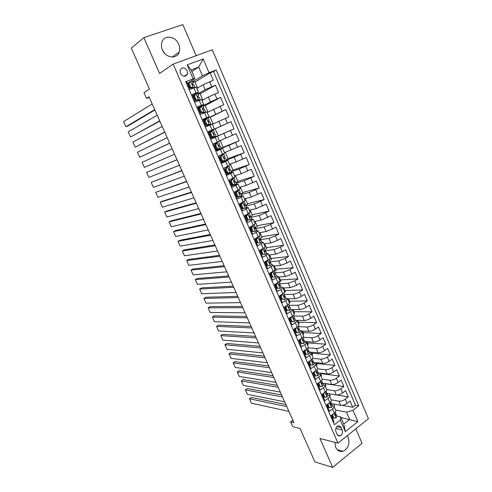 <?xml version="1.0" encoding="UTF-8"?>
<svg xmlns="http://www.w3.org/2000/svg" width="492" height="492" viewBox="0 0 492 492"><rect width="100%" height="100%" fill="white"/><g stroke="black" fill="none" stroke-linecap="round" stroke-linejoin="round"><path stroke-width="0.74" d="M162.44 49.932C165.681 58.13 176.905 59.489 179.15 52.127C179.992 49.63 179.844 46.998 178.701 44.231C175.533 35.971 163.99 34.52 161.874 42.287C161.136 44.729 161.321 47.275 162.44 49.932M334.855 442.333L335.685 447.345C337.377 450.74 339.824 452.056 343.022 451.293C348.268 448.519 349.99 443.858 348.188 437.308L347.266 435.672M180.324 73.363C182.858 76.949 185.213 77.232 187.391 74.218L187.212 70.774C184.666 67.164 182.298 66.894 180.127 69.969L180.324 73.363M196.148 55.701L182.84 24.6L143.867 37.65L131.315 48.142L149.445 89.015L143.978 92.656L146.561 98.443L149.279 97.398M368.44 418.735L212.292 49.797L173.147 64.114L337.942 443.138L368.44 418.735M337.942 443.138L319.935 438.458L332.654 467.4L362.038 443.304L355.839 428.815M332.654 467.4L314.88 461.896L300.071 428.52L292.789 426.699L290.631 421.847L293.902 422.634L149.039 96.85L146.561 98.443M185.921 82.213L186.757 81.893L190.023 89.427L193.866 87.914L196.025 92.908L198.417 92.17L192.673 95.546M196.025 92.908L192.194 94.433L195.435 101.918L199.248 100.368L201.394 105.331L203.743 104.513L197.925 107.668M201.394 105.331L197.587 106.893L200.81 114.329L204.598 112.748L206.726 117.674L209.032 116.782L203.147 119.722M206.726 117.674L202.95 119.273L206.154 126.659L209.912 125.042L212.027 129.937L214.297 128.972L208.337 131.696M212.027 129.937L208.282 131.573L211.462 138.916L215.188 137.262L217.292 142.126L219.518 141.087L217.433 136.253L215.188 137.262M217.292 142.126L213.577 143.793L216.738 151.087L220.434 149.402L222.525 154.236L224.715 153.123L222.642 148.326M222.525 154.236L218.842 155.939L221.978 163.19L225.65 161.468L227.728 166.271L229.875 165.091L227.821 160.324M227.728 166.271L224.069 168.006L227.187 175.207L230.828 173.455L232.894 178.227L235.004 176.979L232.962 172.249M232.894 178.227L229.266 179.998L232.365 187.157L235.975 185.367L238.03 190.115L240.102 188.793L238.079 184.1M238.03 190.115L234.426 191.917L237.513 199.026L241.092 197.206L243.134 201.923L245.164 200.533L243.159 195.877M243.134 201.923L239.561 203.756L242.624 210.828L246.178 208.971L248.202 213.657L250.2 212.2L248.208 207.581M248.202 213.657L244.659 215.527L247.704 222.55L251.234 220.668L253.245 225.324L255.2 223.798L253.226 219.211M253.245 225.324L249.727 227.218L252.753 234.204L256.252 232.285L258.251 236.916L260.176 235.324L258.208 230.766M258.251 236.916L254.764 238.841L257.765 245.785L261.24 243.835L263.232 248.435C264.622 247.63 265.25 247.076 265.114 246.775L263.165 242.255M263.232 248.435L259.764 250.391L262.753 257.291L266.203 255.311L268.177 259.881C269.555 259.069 270.176 258.491 270.028 258.159L268.091 253.675M268.177 259.881L264.739 261.873L267.709 268.73L271.129 266.719L273.097 271.264C274.462 270.434 275.071 269.837 274.911 269.475L272.992 265.022M273.097 271.264L269.684 273.281L272.636 280.096L276.03 278.06L277.98 282.574C279.339 281.731 279.936 281.11 279.763 280.723L277.857 276.307M277.98 282.574L274.597 284.622L277.531 291.393L280.901 289.327L282.838 293.816C284.185 292.955 284.77 292.322 284.585 291.904L282.691 287.519M282.838 293.816L279.481 295.895L282.396 302.623L285.741 300.526L287.666 304.985C289.007 304.118 289.573 303.459 289.382 303.017L287.5 298.662M287.666 304.985L284.333 307.094L287.23 313.785L290.551 311.657L292.469 316.092C293.792 315.212 294.351 314.536 294.142 314.062L292.279 309.739M292.469 316.092L289.155 318.232L292.039 324.88L295.329 322.721L297.236 327.131C298.552 326.239 299.099 325.538 298.878 325.04L297.027 320.747M297.236 327.131L293.952 329.296L296.817 335.901L300.083 333.724L301.977 338.102C303.281 337.198 303.822 336.479 303.589 335.95L301.75 331.694M301.977 338.102L298.718 340.298L301.565 346.866L304.806 344.652L306.688 349.012C307.986 348.09 308.509 347.352 308.269 346.798L306.442 342.573M306.688 349.012L303.453 351.226L306.282 357.758L309.505 355.525L311.375 359.849C312.66 358.92 313.176 358.164 312.924 357.586L311.11 353.385M311.375 359.849L308.164 362.1L310.975 368.588L314.173 366.325L316.03 370.63C317.309 369.683 317.814 368.908 317.549 368.305L315.747 364.135M316.03 370.63L312.844 372.899L315.643 379.35L318.816 377.063L320.661 381.343C321.928 380.384 322.42 379.59 322.143 378.963L320.36 374.824M320.661 381.343L317.5 383.637L320.274 390.051L323.428 387.739L325.261 391.989C326.516 391.023 327.002 390.211 326.713 389.553L334.443 390.771L336.233 394.941C338.281 395.101 340.409 394.43 342.617 392.942L345.636 390.66L348.299 396.909L336.848 394.996M325.261 391.989L322.125 394.313L324.886 400.691L328.01 398.348L329.837 402.579C331.085 401.601 331.553 400.771 331.257 400.088L329.499 396.005M329.837 402.579L326.719 404.928L329.468 411.263L332.567 408.901C333.81 407.917 334.277 407.075 333.97 406.374L332.377 405.648M331.423 403.606L340.698 405.328C342.752 405.519 344.88 404.867 347.069 403.36L350.07 401.06L352.715 407.265L342.284 405.334M322.66 383.145L331.749 384.492C333.785 384.615 335.919 383.938 338.139 382.462L341.177 380.205L343.859 386.491L325.083 383.698M318.201 372.819L327.235 373.988C329.265 374.068 331.399 373.379 333.631 371.915L336.694 369.689L339.388 376.005L320.722 373.582M313.718 362.432L322.697 363.416C324.714 363.465 326.848 362.764 329.099 361.312L332.186 359.111L334.898 365.464L316.338 363.416M309.21 351.989L318.127 352.782C320.138 352.795 322.278 352.081 324.542 350.642L327.654 348.465L330.378 354.861L311.928 353.188M304.671 341.479L313.533 342.081C315.538 342.063 317.678 341.337 319.954 339.911L323.09 337.764L325.827 344.191L307.494 342.899M300.108 330.913L308.914 331.325C310.907 331.264 313.047 330.532 315.341 329.117L318.496 326.996L321.258 333.465L303.035 332.561M295.52 320.286L304.265 320.501C306.252 320.403 308.392 319.659 310.698 318.262L313.878 316.165L316.651 322.672L298.552 322.155M292.205 309.597L299.591 309.616C301.565 309.48 303.712 308.718 306.03 307.34L309.234 305.268L312.026 311.811L294.038 311.694M287.568 298.81L294.892 298.662C296.848 298.49 298.995 297.715 301.332 296.35L304.56 294.308L307.371 300.895L289.499 301.172M282.888 287.968L290.157 287.642L296.608 285.292L299.862 283.281L302.685 289.905L284.942 290.587M278.177 277.051L285.397 276.559L291.854 274.173L295.132 272.187L297.974 278.853L280.348 279.948M273.441 266.08L280.612 265.403L287.076 262.986L290.378 261.031L293.232 267.734L275.735 269.241M268.681 255.034L275.791 254.186L282.26 251.726L285.594 249.801L288.466 256.547L271.092 258.472M263.89 243.927L270.944 242.9L277.42 240.403L280.778 238.509L283.669 245.293L266.424 247.642M259.069 232.753L266.067 231.547L272.556 229.008L275.932 227.144L278.841 233.971L261.726 236.75M254.216 221.511L261.166 220.121L271.061 215.711L273.989 222.581L257.002 225.791M249.339 210.207L256.227 208.626L266.154 204.205L269.099 211.117L252.248 214.77M244.432 198.829L251.264 197.064L261.221 192.636L264.186 199.586L247.47 203.688M239.493 187.378L246.264 185.422L256.258 180.988L259.241 187.987L242.661 192.532M234.524 175.865L241.24 173.719L251.264 169.273L254.266 176.314L237.82 181.314M229.524 164.279L236.178 161.936L246.24 157.483L249.26 164.568L232.956 170.029M224.5 152.625L241.178 145.62L244.216 152.748L228.06 158.682M219.438 140.897L236.092 133.689L239.149 140.853L223.14 147.262M210.471 131.469L210.256 130.958L208.387 131.807L230.976 121.678L234.051 128.892L218.184 135.774M230.976 121.678L215.201 128.843M212.304 124.353L228.915 116.85L225.822 109.587L210.201 117.244M207.169 112.453L223.749 104.735L220.637 97.428L205.164 105.577M202.003 100.479L208.313 97.041L218.553 92.539L215.422 85.19L200.103 93.837M217.433 136.253L211.437 138.842M220.434 149.402L222.642 148.32L216.572 150.7M225.65 161.468L227.814 160.312L221.677 162.489M230.828 173.455L232.956 172.231L226.75 174.199M235.975 185.367L238.067 184.076L231.793 185.841M241.092 197.206L243.14 195.841L240.68 196.376M239.327 196.732L236.806 197.409M246.178 208.971L248.189 207.538L246.111 207.882M243.909 208.405L241.787 208.903M251.234 220.668L253.208 219.168L251.363 219.377M248.337 220.004L246.744 220.336M256.252 232.285L258.189 230.717L256.504 230.834M252.556 231.535L251.664 231.695M261.24 243.835L263.146 242.205L261.56 242.236M257.144 242.9L256.553 242.987M266.203 255.311C267.587 254.499 268.208 253.933 268.066 253.614L266.547 253.577M262.008 254.136L261.418 254.21M271.129 266.719C272.507 265.895 273.115 265.305 272.962 264.96L271.486 264.862M266.849 265.305L266.252 265.366M276.03 278.06C277.396 277.217 277.992 276.609 277.826 276.233L276.375 276.08M271.658 276.412L271.055 276.455M280.901 289.327C282.254 288.472 282.838 287.845 282.66 287.439L281.221 287.23M276.436 287.451L275.834 287.476M285.741 300.526C287.082 299.665 287.654 299.013 287.463 298.576L286.024 298.318M281.19 298.423L280.581 298.435M290.551 311.657C291.879 310.784 292.445 310.114 292.242 309.652L290.79 309.339M285.913 309.333L285.298 309.333M295.329 322.721C296.651 321.836 297.205 321.147 296.99 320.655L295.526 320.298M289.991 320.151L290.606 320.163L289.991 320.157M300.083 333.724C301.393 332.82 301.934 332.112 301.707 331.596L300.225 331.184M295.28 330.956L294.659 330.925M304.806 344.652C306.11 343.742 306.639 343.01 306.399 342.469L304.917 342.051L304.056 340.058M299.923 341.669L299.296 341.626M309.505 355.525C310.79 354.597 311.313 353.846 311.061 353.281L309.548 352.776M304.536 352.321L303.902 352.266M314.173 366.325C315.452 365.39 315.962 364.621 315.698 364.025L314.167 363.477M309.124 362.911L308.49 362.844M318.816 377.063C320.083 376.116 320.581 375.328 320.31 374.707L318.761 374.111M313.681 373.44L313.041 373.36M323.428 387.739C324.683 386.773 325.169 385.974 324.892 385.322L323.324 384.683M318.219 383.914L317.574 383.815M328.01 398.348C329.259 397.376 329.738 396.552 329.443 395.882L327.863 395.193M322.727 394.32L322.229 394.233M342.248 429.977L341.251 427.671C340.464 426.109 339.332 425.58 337.869 426.078C335.87 427.339 335.249 429.252 335.993 431.804L337.002 434.122C337.77 435.648 338.871 436.183 340.304 435.728C342.346 434.491 342.992 432.573 342.248 429.977L335.87 428.495M191.831 71.481L198.7 67.103L191.167 69.938L194.949 78.714L193.172 78.837L185.705 81.709L334.4 424.713L340.347 420.082L340.612 416.816L336.86 416.035M193.172 78.837L187.157 64.889L203.178 58.948L209.057 72.724L216.228 69.969L358.736 405.746L353.01 410.211L357.881 421.632L345.322 431.613L340.347 420.082M197.766 93.892L205.158 89.692L215.422 85.19M196.8 88.425L203.048 84.778L205.158 89.692M198.227 108.369L199.973 107.447M202.944 105.872L210.41 101.924L220.637 97.428M203.325 120.122L225.822 109.587M210.256 130.958L215.182 128.806L218.196 135.792L211.406 138.781L223.909 133.363L225.969 138.154M216.425 150.355L229.044 145.325L231.086 150.085M221.406 161.862L223.393 161.136M226.338 160.06L234.149 157.206L236.178 161.936M231.338 171.634L239.217 169.014L241.24 173.719M236.308 183.147L244.26 180.748L246.264 185.422M241.246 194.586L249.266 192.415L251.264 197.064M246.154 205.957L254.247 204.008L256.227 208.626M251.037 217.261L259.192 215.533L261.166 220.121M255.883 228.497L264.112 226.984L266.067 231.547M260.643 239.672L269.001 238.368L270.944 242.9M265.237 250.797L273.86 249.684L275.791 254.186M269.837 261.842L278.687 260.926L280.612 265.403M274.745 272.789L283.484 272.107L285.397 276.559M279.714 283.681L288.257 283.214L290.157 287.642M284.394 294.523L292.998 294.259L294.892 298.662M289.05 305.298L297.715 305.243L299.591 309.616M293.675 316.018L302.402 316.153L304.265 320.501M294.542 330.655L295.163 330.686M298.275 326.67L307.057 327.002L308.914 331.325M299.068 341.104L299.696 341.141M303.023 337.272L311.694 337.789L313.533 342.081M303.564 351.485L304.197 351.546M308.004 347.844L316.294 348.508L318.127 352.782M308.496 361.866L310.071 365.107L313.238 365.058L314.173 363.52M312.863 358.361L320.87 359.166L322.697 363.416M317.604 368.816L325.421 369.763L327.235 373.988M322.223 379.209L329.947 380.298L331.749 384.492M327.1 393.416L336.233 394.941M331.134 399.793L338.914 401.183C340.968 401.361 343.096 400.697 345.292 399.203L348.299 396.909M352.715 407.265L355.439 405.156L213.577 71.561L210.17 72.871L195.01 82.029M203.048 84.778L213.325 80.27L210.17 72.871M234.051 128.892L223.909 133.363M239.149 140.853L229.044 145.325M244.216 152.748L234.149 157.206M249.26 164.568L239.217 169.014M254.266 176.314L244.26 180.748M259.241 187.987L249.266 192.415M264.186 199.586L254.247 204.008M269.099 211.117L259.192 215.533M273.989 222.581L270.6 224.432L264.112 226.984M278.841 233.971L275.477 235.852L269.001 238.368M283.669 245.293L280.329 247.205L273.86 249.684M288.466 256.547L285.151 258.491L278.687 260.926M293.232 267.734L289.948 269.708L283.484 272.107M297.974 278.853L294.708 280.852L288.257 283.214M302.685 289.905L299.45 291.934C297.106 293.3 294.954 294.075 292.998 294.259M307.371 300.895L304.154 302.949C301.83 304.327 299.683 305.089 297.715 305.243M312.026 311.811L308.835 313.902C306.522 315.292 304.376 316.042 302.402 316.153M316.651 322.672L313.484 324.781C311.19 326.19 309.044 326.928 307.057 327.002M321.258 333.465L318.109 335.606C315.827 337.02 313.687 337.752 311.694 337.789M325.827 344.191L322.709 346.362C320.44 347.795 318.299 348.508 316.294 348.508M330.378 354.861L327.278 357.051C325.021 358.496 322.887 359.203 320.87 359.166M334.898 365.464L331.823 367.684C329.578 369.141 327.451 369.836 325.421 369.763M339.388 376.005L336.337 378.25C334.111 379.719 331.983 380.402 329.947 380.298M343.859 386.491L340.827 388.754C338.613 390.242 336.485 390.912 334.443 390.771M333.355 422.296L334.019 421.773L331.294 415.476L334.388 413.102C335.618 412.112 336.085 411.263 335.778 410.556L334.025 406.509M194.949 78.714L187.384 83.345M340.612 416.816L343.748 424.104L349.701 419.424L346.589 412.173L353.01 410.211M340.944 417.591L357.881 421.632M335.532 409.996L346.589 412.173M143.867 37.65L159.605 73.48L173.147 64.114M292.826 420.211L290.631 421.847M184.205 76.34L187.341 74.341M192.563 81.832L202.44 75.823L198.7 67.103L203.178 58.948M355.439 405.156L358.736 405.746M333.865 404.061L334.622 405.82L333.945 406.337M329.443 393.809L330.28 395.752L329.603 396.257M324.997 383.496L325.913 385.623L325.237 386.122M320.526 373.121L321.522 375.439L320.839 375.931M316.024 362.684L317.106 365.193L316.418 365.685M311.498 352.192L312.666 354.892L311.971 355.378M306.947 341.639L308.201 344.535L307.5 345.015M302.371 331.018L303.705 334.117L302.998 334.585M297.765 320.341L299.185 323.638L298.478 324.099M293.134 309.597L294.64 313.096L293.927 313.558M288.478 298.792L290.071 302.494L289.351 302.949M283.792 287.925L285.477 291.83L284.493 292.439M279.075 276.99L280.852 281.11L279.069 282.187M274.333 265.994L276.203 270.323L274.407 271.387M269.561 254.93L271.522 259.469L269.714 260.52M264.764 243.798L266.818 248.558L264.997 249.592M259.936 232.605L262.082 237.581L259.911 238.786M255.077 221.338L257.322 226.535L255.047 227.771M250.194 210.01L252.531 215.428L250.465 216.523M245.28 198.608L247.716 204.254L245.84 205.225M240.336 187.138L242.87 193.012L240.975 193.971M235.361 175.601L237.993 181.708L236.086 182.643M230.354 163.99L233.085 170.33L231.172 171.253M223.362 161.13L221.4 161.85M225.318 152.311L228.153 158.885L226.222 159.789M220.25 140.558L223.19 147.372L216.418 150.349M218.319 149.593L218.177 149.273M215.607 143.326L215.447 142.957M213.288 137.969L213.048 137.422M205.299 119.507L205.176 119.218L203.325 120.128M208.042 125.847L207.907 125.54M213.104 123.978L210.139 117.114L206.671 118.504L205.152 120.608L206.738 124.279L209.315 124.624L210.779 124.027L206.037 126.395M205.152 120.608L204.346 120.995L205.834 118.953L205.176 119.218M214.291 128.972L212.193 124.107L209.912 125.042M199.961 107.465L198.233 108.375M207.956 112.053L205.066 105.35L203.067 106.167M209.032 116.776L206.923 111.887L204.598 112.748M202.784 100.048L199.961 93.511L197.95 94.316M203.737 104.501L201.615 99.587L199.248 100.368M197.575 87.976L194.826 81.598L192.796 82.385M213.577 71.561L216.228 69.969M209.057 72.724L202.44 75.823M198.405 92.145L196.277 87.207L193.866 87.914M343.748 424.104L345.322 431.613M187.157 64.889L191.167 69.938M162.747 50.59L164.912 53.659M333.152 414.049L332.61 415.07L333.97 418.206L336.104 417.954L336.928 416.22M288.909 411.41L251.443 403.194L249.432 398.76L251.357 397.425L285.852 404.529M286.774 406.607L249.432 398.76M331.737 415.131L332.979 417.997L333.97 418.206M335.538 412.997L335.243 414.215L335.778 415.463L336.116 414.307L335.612 413.587M332.61 415.07L331.989 414.941M328.668 403.458L328.072 404.578L329.437 407.733L331.583 407.499L332.432 405.802M284.634 401.786L247.415 394.32L245.391 389.867L247.328 388.545L281.596 394.959M282.482 396.958L245.391 389.867M327.174 404.584L328.453 407.542L329.437 407.733M331.03 402.561L330.716 403.748L331.196 405.07L331.614 403.877L331.091 403.145M328.072 404.578L327.358 404.449M324.16 392.807L323.502 394.024L324.874 397.198L327.039 396.983L327.906 395.322M280.329 392.118L243.368 385.408L241.332 380.931L243.282 379.621L277.316 385.328M278.171 387.259L241.332 380.931M322.58 393.981L323.896 397.026L324.874 397.198M326.497 392.062L326.171 393.219C325.809 394.074 325.975 394.51 326.663 394.535L327.082 393.385L326.547 392.647M323.502 394.024L322.697 393.889M319.622 382.093L318.908 383.409L320.286 386.601L322.463 386.404L323.355 384.787M276.006 382.389L239.297 376.448L237.255 371.952L239.217 370.648L273.011 375.654M273.835 377.505L237.255 371.952M317.955 383.305L319.314 386.448L320.286 386.601M321.94 381.503L321.596 382.628C321.233 383.496 321.405 383.932 322.106 383.938L322.524 382.831L321.971 382.087M318.908 383.409L317.998 383.274M315.058 371.319L314.283 372.733L315.673 375.943L317.869 375.765L318.779 374.184M271.658 372.61L235.207 367.444L233.159 362.924L235.127 361.638L268.687 365.925M269.475 367.702L233.159 362.924M314.283 372.733L313.318 372.604L314.708 375.808L315.673 375.943M317.352 370.882L316.996 371.977C316.627 372.862 316.805 373.293 317.518 373.28L317.943 372.216L317.371 371.46M267.285 362.782L231.099 358.391L229.038 353.853L231.019 352.579L264.333 356.147M265.09 357.844L229.038 353.853M310.47 360.482L309.634 361.989L311.03 365.218M309.634 361.989L308.81 361.645M312.74 360.199L312.365 361.263C311.996 362.155 312.18 362.592 312.912 362.561L313.33 361.54L312.74 360.771M305.858 349.584L304.954 351.177L306.362 354.431L308.589 354.295L309.542 352.795M262.888 352.893L226.966 349.302L224.893 344.732L226.892 343.471L259.96 346.307M260.686 347.93L224.893 344.732M304.954 351.177L304.007 351.097L305.409 354.338L306.362 354.431M304.007 351.097L304.228 350.698M308.103 349.455L307.703 350.488C307.34 351.393 307.531 351.823 308.269 351.78L308.693 350.796L308.078 350.021M301.215 338.619L300.249 340.31L301.664 343.576L303.902 343.465L304.917 342.051M299.394 340.095L298.958 340.132M258.472 342.955L222.815 340.156L220.736 335.569L222.741 334.32L255.563 336.423M256.252 337.967L220.736 335.569M300.249 340.31L299.308 340.243L300.717 343.508L301.664 343.576M299.308 340.243L299.628 339.683M303.435 338.644L303.004 339.658C302.66 340.562 302.851 340.987 303.589 340.944L304.025 339.99L303.392 339.209M296.547 327.586L295.514 329.369L296.94 332.66L299.197 332.567L300.194 331.147M294.622 329.437L294.044 329.511M254.026 332.961L218.645 330.975L216.554 326.362L218.571 325.126L251.148 326.479M251.793 327.943L216.554 326.362M295.514 329.369L294.579 329.326L296 332.61L296.94 332.66M294.579 329.326L294.991 328.607M298.736 327.764L298.275 328.761C297.949 329.665 298.146 330.089 298.878 330.04L299.333 329.117L298.669 328.33M291.848 316.491L290.754 318.367L292.18 321.676L294.456 321.602L295.483 320.224M289.979 318.705L289.401 318.791M249.561 322.912L214.45 321.737L212.347 317.106L214.383 315.882L246.701 316.485M247.316 317.869L212.347 317.106M290.754 318.367L289.819 318.349L291.252 321.651L292.18 321.676M289.819 318.349L290.335 317.469M294.013 316.823L293.521 317.801C293.207 318.699 293.41 319.123 294.136 319.074L294.61 318.183L293.921 317.389M287.119 305.335L285.957 307.297L287.402 310.624L289.69 310.575L290.735 309.24M285.298 307.912L284.727 308.004M245.065 312.807L210.238 312.457L208.122 307.801L210.17 306.59L242.23 306.43M242.808 307.734L208.122 307.801M285.957 307.297L285.034 307.297L286.473 310.618L287.402 310.624M285.034 307.297L285.649 306.264M289.259 305.821L288.736 306.774C288.441 307.666 288.65 308.09 289.37 308.041L289.862 307.186L289.136 306.381M282.371 294.105L281.141 296.159L282.586 299.505L284.893 299.48L285.963 298.189M284.893 299.48L282.586 299.505M280.6 297.051L280.028 297.156M240.545 302.648L206 303.133L203.879 298.447L205.939 297.254L237.734 296.325M238.276 297.543L203.879 298.447M281.141 296.159L280.225 296.184L281.67 299.523M280.225 296.184L280.938 294.991M284.481 294.745L283.921 295.686C283.644 296.571 283.859 296.99 284.579 296.94L285.083 296.116L284.321 295.305M277.586 282.814L276.289 284.954L277.746 288.324L280.071 288.318L281.166 287.07M280.071 288.318L277.746 288.324M275.871 286.129L275.299 286.246M236.006 292.426L201.745 293.755L199.611 289.05L201.683 287.869L233.214 286.159M233.725 287.297L199.611 289.05M276.289 284.954L275.379 285.003L276.836 288.361M275.379 285.003L276.197 283.656M275.723 283.939L276.037 283.915M279.671 283.607L279.081 284.524C278.816 285.403 279.038 285.821 279.751 285.772L280.274 284.979L279.468 284.167M272.777 271.449L271.406 273.681L272.875 277.07L275.219 277.088L276.332 275.883M275.219 277.088L272.875 277.07M271.11 275.145L270.538 275.262M231.437 282.156L197.464 284.333L195.318 279.604L197.403 278.435L228.675 275.944M229.143 276.996L195.318 279.604M271.406 273.681L270.508 273.749L271.971 277.131M270.508 273.749L271.424 272.248M270.016 273.085L271.018 272.919M274.831 272.402L274.21 273.294C273.964 274.173 274.192 274.585 274.899 274.542L275.44 273.78L274.585 272.962M267.753 260.127L266.498 262.341L267.974 265.748L270.336 265.791L271.473 264.628M270.336 265.791L267.974 265.748M266.32 264.087L265.754 264.222M226.843 271.824L193.165 274.862L191.007 270.108L193.104 268.958L224.106 265.668M267.882 260.114L268.669 259.585M224.537 266.633L191.007 270.108M266.498 262.341L265.6 262.433L267.076 265.834M265.6 262.433L266.627 260.778M266.27 261.35L265.157 261.633M264.844 262.113L265.944 261.879M269.96 261.123L269.308 261.996C269.075 262.869 269.315 263.281 270.016 263.238L270.575 262.507L269.665 261.689M262.673 248.749L261.56 250.926L263.042 254.358L265.422 254.419L266.584 253.306M265.422 254.419L263.042 254.358M261.504 252.968L260.945 253.109M222.224 261.437L188.842 265.342L186.671 260.563L188.787 259.425L219.512 255.336M262.949 248.712L264.032 247.95M219.899 256.215L186.671 260.563M261.56 250.926L260.668 251.043L262.156 254.469M260.668 251.043L261.805 249.241M261.123 250.323L259.887 250.674M260.022 250.994L260.822 250.797M265.065 249.782L264.382 250.631L265.102 251.861L265.674 251.172L264.702 250.354M257.525 237.316L257.993 237.242L256.59 239.444L258.085 242.894L260.477 242.987L261.664 241.91M260.477 242.987L258.085 242.894M256.664 241.787L256.098 241.935M217.575 250.988L184.494 255.772L182.317 250.969L184.438 249.844L214.887 244.942M257.993 237.242L259.21 236.338M215.244 245.742L182.317 250.969M256.59 239.444L255.705 239.586L257.199 243.03M255.705 239.586L256.953 237.63M255.92 239.247L255.053 239.512M255.176 239.801L255.735 239.653M256.701 238.023L256.111 238.097M259.259 236.308L260.157 238.386L259.419 239.198L260.157 240.422L260.754 239.764L259.696 238.952M252.304 225.828L253.005 225.699L251.59 227.888L253.091 231.363L255.502 231.474L256.719 230.447M255.502 231.474L253.091 231.363M251.787 230.533L251.227 230.687M212.901 240.477L180.127 246.154L177.938 241.326L180.078 240.219L210.244 234.493M253.005 225.699L254.259 224.727M210.558 235.201L177.938 241.326M251.59 227.888L250.711 228.054L252.218 231.517M250.711 228.054L252.07 225.957M250.736 228.11L250.188 228.288M250.299 228.546L250.858 228.386M251.56 226.744L249.868 227.144M255.176 226.88L254.432 227.685L255.188 228.909L255.797 228.282L254.635 227.488M246.553 216.265L245.692 216.455L247.113 214.272L247.98 214.082L246.553 216.265L248.066 219.758L250.496 219.899L251.738 218.915M250.496 219.899L248.066 219.758M246.886 219.211L246.326 219.377M208.202 229.912L175.736 236.486L173.535 231.634L175.687 230.539L205.57 223.989M247.113 214.272L247.617 213.965M247.98 214.082L249.198 213.104M205.847 224.604L173.535 231.634M245.692 216.455L247.199 219.942M250.188 215.324L249.413 216.111L250.182 217.323L250.809 216.732L249.487 216M245.846 216.806L245.293 216.99M245.391 217.218L245.951 217.052M246.363 215.422L244.801 215.859M241.492 204.567L240.631 204.783L242.033 202.661L242.931 202.397L241.492 204.567L243.017 208.085L245.459 208.245L246.744 207.329L245.803 205.139M245.459 208.245L243.017 208.085M241.953 207.821L241.394 207.999M203.479 219.284L171.327 226.769L169.107 221.892L171.278 220.81L200.871 213.423M242.07 202.612L242.685 202.15M242.931 202.397L244.069 201.419M201.105 213.952L169.107 221.892M240.631 204.783L242.156 208.288M240.92 205.441L240.373 205.631M240.453 205.828L241.012 205.65M241.105 204.075L239.862 204.457M245.17 203.7L244.358 204.457L245.145 205.668L245.791 205.115L244.727 204.58M236.4 192.796L235.545 193.036L236.996 190.878L237.851 190.632L236.4 192.796L237.931 196.339L240.391 196.523L241.689 195.638M240.391 196.523L237.931 196.339M236.99 196.363L236.437 196.548M198.731 208.602L166.886 216.997L164.66 212.095L166.843 211.031L196.148 202.796M236.996 190.878L237.476 190.386M237.851 190.632L238.872 189.672M196.345 203.233L164.66 212.095M235.545 193.036L237.076 196.566M239.18 189.801L240.133 192.015L239.278 192.735L240.078 193.94L240.742 193.424L239.192 193.036M235.963 194.002L235.416 194.199M235.49 194.365L236.043 194.174M235.779 192.686L234.893 192.987M231.271 180.951L230.428 181.216L231.886 179.063L232.734 178.799L231.271 180.951L232.814 184.512L235.293 184.728L236.627 183.897L235.668 181.671M235.293 184.728L231.966 184.771L232.814 184.512M232.138 184.783L231.443 185.029M193.946 197.852L162.428 207.181L160.189 202.249L162.385 201.203L191.394 192.108M231.886 179.063L232.55 178.664L232.181 178.578M232.734 178.799L234.081 177.993L233.589 177.883M191.548 192.458L160.189 202.249M230.428 181.216L231.966 184.771M235.035 180.232L234.161 180.939L234.979 182.138L235.662 181.653L234.094 181.468M230.982 182.495L230.434 182.698M230.49 182.833L231.043 182.637M230.44 181.247L229.893 181.443M226.111 169.033L225.275 169.322L226.75 167.182L227.587 166.893L226.111 169.033L227.661 172.618L230.164 172.858L231.523 172.071L230.557 169.826L229.026 169.82M230.164 172.858L226.824 172.901L227.661 172.618M227.679 172.981L226.425 173.436M189.143 187.046L157.944 197.31L155.693 192.354L186.616 181.363M226.75 167.182L227.427 166.806L226.732 166.745M227.587 166.893L228.958 166.13L228.153 166.062M186.726 181.616L155.693 192.354M225.275 169.322L226.824 172.901M225.969 170.915L225.422 171.13M225.465 171.228L226.012 171.019M225.41 169.623L224.862 169.832M229.918 168.387L229.02 169.063L229.85 170.263L230.551 169.82M220.92 157.04L220.096 157.354L221.578 155.226L222.409 154.912L220.92 157.04L222.482 160.65L225.004 160.909L226.388 160.171L225.41 157.914L224.001 158.086M225.004 160.909L224.106 161.21L221.652 160.952L222.482 160.65M223.128 161.105L221.369 161.776M184.309 176.173L153.442 187.384L151.179 182.403L181.812 170.552M221.48 154.937L219.198 155.773M222.409 154.912L223.805 154.199L222.993 154.267L220.502 155.171M181.88 170.712L151.179 182.403M220.096 157.354L221.652 160.952M220.92 159.267L220.379 159.488M220.41 159.556L220.951 159.334M220.342 157.932L219.801 158.147M223.811 154.205L224.789 156.468L223.842 157.12L224.69 158.313L225.391 157.901M215.699 144.974L214.875 145.312L216.375 143.197L217.193 142.852L215.699 144.974L217.267 148.602L219.807 148.892L221.215 148.203L220.232 145.921L219.02 146.235M219.807 148.892L218.983 149.224L216.443 148.935L217.267 148.602M218.473 149.162L216.289 150.048M179.445 165.238L148.91 177.409L146.634 172.403L176.979 159.685M216.375 143.197L213.731 144.15M217.193 142.852L213.725 144.131M177.003 159.746L146.634 172.403M214.875 145.312L216.443 148.935M215.847 147.545L215.305 147.778M215.318 147.809L215.859 147.582M215.25 146.167L214.703 146.395M219.598 144.476L218.632 145.097L219.493 146.29L220.219 145.921M210.441 132.828L209.629 133.191L211.099 131.136L211.954 130.718L210.441 132.828L212.021 136.481L214.58 136.794L216 136.155M214.58 136.794L211.173 138.24M174.555 154.242L144.353 167.378L142.071 162.348L172.102 148.719M211.954 130.718L213.399 130.097L214.395 132.403L213.393 133L214.266 134.187L215.01 133.861M211.062 131.198L208.602 132.311M209.629 133.191L211.209 136.838L212.021 136.481M213.7 137.145L211.209 136.838M210.121 134.328L209.58 134.568L210.121 134.334M213.503 132.828L214.383 132.41M210.195 135.989L210.736 135.749M209.315 124.624L206.025 126.364M169.642 143.184L139.777 157.299L169.678 143.264M205.834 118.953L206.671 118.504M167.169 137.631L137.477 152.237L139.777 157.299M205.508 119.396L203.442 120.399M204.346 120.995L205.933 124.66L206.738 124.279M208.59 125.14L205.933 124.66M204.444 122.705L204.98 122.459M208.073 120.983L209.149 120.251L208.116 120.823L209.002 122.01L209.783 121.715L210.779 124.027M205.047 124.101L205.582 123.849M204.961 122.416L204.426 122.668M199.826 108.308L199.032 108.726L200.527 106.69L201.363 106.217L199.826 108.308L201.425 112.004L204.02 112.373L205.508 111.825L203.559 113.178M204.02 112.373L202.249 113.726M164.691 132.059L135.177 147.163L164.771 132.237M201.363 106.217L202.858 105.706M162.206 126.469L132.865 142.077L135.177 147.163M199.869 107.588L198.245 108.406M199.032 108.726L200.631 112.416L201.425 112.004M203.221 112.779L200.631 112.416M199.266 110.768L199.807 110.509M202.778 109.009L203.873 108.031L202.809 108.566L203.706 109.753L204.5 109.513M199.863 112.133L200.398 111.875M199.77 110.429L199.235 110.694M194.469 95.928L193.682 96.37L196.019 93.849L194.469 95.928L196.074 99.648L198.694 100.042L200.207 99.55L199.764 100.165M198.694 100.042L197.901 100.479L198.651 100.239L198.276 100.768M159.715 120.866L130.546 136.979L159.838 121.149M196.019 93.849L197.544 93.382L198.553 95.712L197.47 96.235L198.381 97.422L199.192 97.219M157.219 115.251L128.227 131.862L130.546 136.979M194.137 95.762L193.018 96.346M193.682 96.37L195.287 100.085L196.074 99.648M197.901 100.479L195.287 100.085M194.063 98.751L194.598 98.486M197.52 96.918L198.559 95.725M194.641 100.091L195.176 99.821M194.549 98.369L194.014 98.646M189.076 83.468L188.295 83.941L190.638 81.401L189.076 83.468L190.693 87.213L193.331 87.638L194.875 87.189L194.648 87.619M193.331 87.638L192.55 88.099L193.313 87.883L193.147 88.197M154.716 109.618L125.897 126.733L128.203 125.804L154.882 109.993M190.638 81.401L192.194 80.983L193.208 83.326L192.095 83.825L193.018 85.011L193.854 84.833L194.869 87.176M152.2 103.966L123.56 121.592L125.897 126.733M188.325 83.904L187.76 84.206M188.295 83.941L189.918 87.674L190.693 87.213M192.692 88.375L189.918 87.674M188.823 86.666L189.358 86.395M192.292 84.716L193.215 83.345M189.395 87.976L189.949 87.681M189.291 86.235L188.762 86.518M208.313 97.041L210.41 101.924M213.54 109.224L215.625 114.076M218.743 121.333L220.816 126.155M338.914 401.183L340.698 405.328M345.292 399.203L347.069 403.36M209.61 81.734L211.714 86.666M214.869 94.04L216.96 98.935M220.09 106.266L222.175 111.137M225.287 118.412L227.353 123.252M230.447 130.491L232.501 135.3M235.576 142.489L237.618 147.268M240.674 154.414L242.704 159.162M245.736 166.265L247.753 170.982M250.772 178.042L252.777 182.735M255.772 189.746L257.765 194.408M260.742 201.382L262.722 206.013M265.686 212.944L267.654 217.544M270.6 224.432L272.556 229.008M275.477 235.852L277.42 240.403M280.329 247.205L282.26 251.726M285.151 258.491L287.076 262.986M289.948 269.708L291.854 274.173M294.708 280.852L296.608 285.292M299.45 291.934L301.332 296.35M304.154 302.949L306.03 307.34M308.835 313.902L310.698 318.262M313.484 324.781L315.341 329.117M318.109 335.606L319.954 339.911M322.709 346.362L324.542 350.642M327.278 357.051L329.099 361.312M331.823 367.684L333.631 371.915M336.337 378.25L338.139 382.462M340.827 388.754L342.617 392.942M332.567 408.901L334.388 413.102M336.965 426.687L341.251 427.671M334.056 413.354L336.048 417.96M335.138 415.334L335.778 415.463M329.505 402.825L331.528 407.505M330.63 404.885L331.264 405.008M324.929 392.235L326.983 396.989M326.091 394.381L326.719 394.486M320.329 381.583L322.414 386.411M321.534 383.809L322.143 383.901M315.692 370.87L317.814 375.771M316.946 373.182L317.549 373.256M311.036 360.089L313.189 365.064M312.334 362.487L312.918 362.549M306.35 349.246L308.533 354.295M307.697 351.731L308.269 351.78M301.633 338.336L303.847 343.465M303.035 340.907L303.589 340.944M296.891 327.358L299.142 332.567M298.343 330.015L298.878 330.04M292.119 316.319L294.4 321.608M293.626 319.062L294.136 319.074M287.316 305.212L289.634 310.575M288.884 308.041L289.37 308.041M282.482 294.031L284.837 299.48M284.112 296.953L284.579 296.94M277.623 282.789L280.016 288.318M279.315 285.797L279.751 285.772M272.746 271.504L275.157 277.088M274.487 274.573L274.899 274.542M267.845 260.17L270.274 265.791M269.634 263.275L270.016 263.238M262.919 248.767L265.36 254.419M264.751 251.91L265.102 251.861M257.956 237.292L260.416 242.98M259.844 240.471L260.157 240.422M252.968 225.748L255.44 231.474M247.95 214.137L250.434 219.893M242.894 202.446L245.403 208.245M237.814 190.687L240.336 196.517M232.698 178.854L235.231 184.721M227.55 166.948L230.102 172.852M226.769 167.175L226.609 166.8M222.372 154.962L224.936 160.902M217.157 142.908L219.746 148.885M211.917 130.774L214.512 136.788M206.634 118.56L209.254 124.611M201.326 106.272L203.959 112.36M203.38 113.086L203.245 112.773M195.976 93.904L198.627 100.036M198.085 100.842L197.925 100.473M190.595 81.457L193.264 87.625M172.237 57.06L179.15 52.127M337.241 449.719L343.022 451.293M184.076 76.328L187.391 74.218M324.941 385.445L326.713 389.553M337.604 435.069L340.304 435.728M336.971 416.281L336.153 414.399M335.575 413.059L335.249 412.302M335.218 415.439L335.698 415.537M332.469 405.863L331.651 403.963M331.073 402.622L330.71 401.792M330.698 404.971L331.196 405.07M327.943 395.383L327.118 393.471M326.54 392.124L326.147 391.214M326.147 394.449L326.663 394.535M323.392 384.842L322.561 382.911M321.977 381.564L321.553 380.574M321.577 383.858L322.106 383.938M318.816 374.24L317.973 372.29M317.389 370.937L316.934 369.873M316.977 373.213L317.518 373.28M314.21 363.57L313.361 361.614M312.777 360.255L312.285 359.111M312.346 362.499L312.912 362.561M309.579 352.844L308.724 350.864M308.133 349.504L307.605 348.281M303.466 338.687L302.9 337.383M300.231 331.19L299.364 329.185M298.767 327.813L298.17 326.424M295.514 320.267L294.64 318.244M294.044 316.866L293.41 315.397M290.766 309.277L289.886 307.242M289.29 305.858L288.62 304.302M285.993 298.226L285.108 296.172M284.511 294.782L283.798 293.146M281.19 287.1L280.299 285.028M279.696 283.638L278.952 281.916M276.363 275.914L275.458 273.823M274.856 272.433L274.075 270.618M271.498 264.653L270.594 262.55M269.985 261.154L269.167 259.253M266.609 253.331L265.692 251.209M265.09 249.807L264.229 247.814M261.689 241.935L260.766 239.795M256.738 230.471L255.809 228.313M255.2 226.898L254.266 224.739M251.756 218.934L250.822 216.763M250.207 215.342L249.266 213.165M245.188 203.713L244.241 201.517M241.701 195.65L240.748 193.442M235.053 180.238L234.087 178.006M229.936 168.393L228.965 166.142M219.61 144.476L218.62 142.188M216.013 136.155L215.022 133.855M209.149 120.251L208.147 117.939M205.508 111.819L204.506 109.501M203.866 108.019L202.864 105.694M200.207 99.538L199.198 97.207"/></g></svg>
